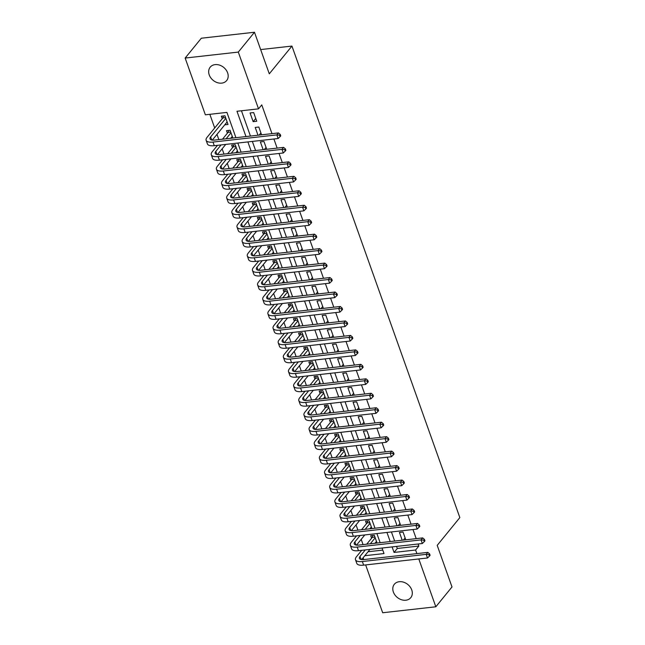 <?xml version="1.0" encoding="UTF-8"?>
<svg xmlns="http://www.w3.org/2000/svg" width="645" height="645" viewBox="0 0 645 645"><rect width="100%" height="100%" fill="white"/><g stroke="black" fill="none" stroke-linecap="round" stroke-linejoin="round"><path stroke-width="0.97" d="M227.62 72.837A10.61 8.345 39.2 0 1 226.645 80.577A10.61 8.345 39.2 0 1 217.325 82.633A10.61 8.345 39.2 0 1 209.23 74.901A10.61 8.345 39.2 0 1 210.206 67.161A10.61 8.345 39.2 0 1 219.526 65.105A10.61 8.345 39.2 0 1 227.62 72.837M411.752 589.933A10.61 8.345 39.2 0 1 410.776 597.665A10.61 8.345 39.2 0 1 401.456 599.729A10.61 8.345 39.2 0 1 393.361 591.997A10.61 8.345 39.2 0 1 394.337 584.257A10.61 8.345 39.2 0 1 403.657 582.201A10.61 8.345 39.2 0 1 411.752 589.933M235.925 137.691L226.919 112.399L205.368 114.818L185.155 58.05L201.337 38.216L254.485 32.25L269.288 73.836L291.943 46.069L459.845 517.596L437.197 545.364L452 586.95L435.826 606.784L382.678 612.75L365.642 564.923M363.74 559.57L363.111 557.796M209.843 114.318L214.704 127.968M216.978 134.37L218.849 139.61M222.13 148.834L224 154.074M227.282 163.298L229.144 168.538M232.434 177.762L234.296 183.003M237.586 192.226L239.448 197.467M242.73 206.69L244.6 211.931M247.882 221.154L249.752 226.395M253.033 235.619L254.896 240.859M258.185 250.083L260.048 255.323M263.337 264.547L265.2 269.787M268.481 279.011L270.352 284.252M273.633 293.475L275.504 298.716M278.785 307.939L280.656 313.18M283.937 322.403L285.8 327.644M289.089 336.867L290.951 342.108M294.241 351.332L296.103 356.572M299.385 365.796L301.255 371.036M304.537 380.26L306.407 385.5M309.689 394.724L311.551 399.964M314.841 409.188L316.703 414.429M319.993 423.652L321.855 428.893M325.136 438.116L327.007 443.357M330.288 452.58L332.159 457.821M335.44 467.044L337.311 472.285M340.592 481.509L342.455 486.749M345.744 495.973L347.607 501.213M350.888 510.437L352.759 515.678M356.04 524.901L357.911 530.142M361.192 539.365L363.062 544.606M256.75 121.244L253.662 112.569L250.067 112.972L253.162 121.647L256.75 121.244M261.58 134.813L258.814 127.033L255.218 127.436L257.992 135.216M266.732 149.277L263.958 141.497L260.37 141.9L263.144 149.68M271.884 163.741L269.11 155.961L265.522 156.364L268.288 164.144M277.036 178.205L274.262 170.425L270.674 170.828L273.44 178.609M282.188 192.67L279.414 184.889L275.818 185.292L278.592 193.073M287.331 207.134L284.566 199.353L280.97 199.756L283.744 207.537M292.483 221.598L289.71 213.817L286.122 214.221L288.896 222.001M297.635 236.062L294.862 228.282L291.274 228.685L294.047 236.465M302.787 250.526L300.014 242.746L296.426 243.149L299.191 250.929M307.939 264.99L305.166 257.21L301.57 257.613L304.343 265.393M313.083 279.454L310.318 271.674L306.722 272.077L309.495 279.857M318.235 293.918L315.469 286.138L311.874 286.541L314.647 294.322M323.387 308.383L320.613 300.602L317.026 301.005L319.799 308.786M328.539 322.847L325.765 315.066L322.178 315.469L324.943 323.25M333.691 337.311L330.917 329.531L327.329 329.934L330.095 337.714M338.843 351.775L336.069 343.995L332.473 344.398L335.247 352.178M343.987 366.239L341.221 358.459L337.625 358.862L340.399 366.642M349.139 380.703L346.365 372.923L342.777 373.326L345.551 381.106M354.29 395.167L351.517 387.387L347.929 387.79L350.703 395.57M359.442 409.631L356.669 401.851L353.081 402.254L355.847 410.035M364.594 424.096L361.821 416.315L358.225 416.718L360.998 424.499M369.738 438.56L366.973 430.779L363.377 431.182L366.15 438.963M374.89 453.024L372.117 445.244L368.529 445.647L371.302 453.427M380.042 467.488L377.269 459.708L373.681 460.111L376.454 467.891M385.194 481.952L382.421 474.172L378.833 474.575L381.598 482.355M390.346 496.416L387.572 488.636L383.985 489.039L386.75 496.819M395.498 510.88L392.724 503.1L389.128 503.503L391.902 511.283M400.642 525.344L397.876 517.564L394.28 517.967L397.054 525.748M377.067 543.034L374.293 535.253L370.706 535.656L371.601 538.188M371.915 528.569L369.142 520.789L365.554 521.192L366.457 523.724M366.763 514.105L363.99 506.325L360.402 506.728L361.305 509.26M361.611 499.641L358.846 491.861L355.25 492.264L356.153 494.796M356.459 485.177L353.694 477.397L350.098 477.8L351.001 480.332M351.315 470.713L348.542 462.933L344.954 463.336L345.849 465.867M346.163 456.249L343.39 448.469L339.802 448.872L340.697 451.403M341.012 441.785L338.238 434.004L334.65 434.407L335.553 436.939M335.86 427.321L333.086 419.54L329.498 419.943L330.401 422.475M330.708 412.856L327.942 405.076L324.346 405.479L325.249 408.011M325.564 398.392L322.79 390.612L319.194 391.015L320.097 393.547M320.412 383.928L317.638 376.148L314.05 376.551L314.945 379.083M315.26 369.464L312.486 361.684L308.899 362.087L309.802 364.619M310.108 355L307.334 347.22L303.747 347.623L304.65 350.154M304.956 340.536L302.191 332.756L298.595 333.159L299.498 335.69M299.812 326.072L297.039 318.291L293.443 318.695L294.346 321.226M294.66 311.608L291.887 303.827L288.299 304.23L289.194 306.762M289.508 297.143L286.735 289.363L283.147 289.766L284.05 292.298M284.356 282.679L281.583 274.899L277.995 275.302L278.898 277.834M279.204 268.215L276.431 260.435L272.843 260.838L273.746 263.37M274.052 253.751L271.287 245.971L267.691 246.374L268.594 248.906M268.909 239.287L266.135 231.507L262.539 231.91L263.442 234.441M263.757 224.823L260.983 217.042L257.395 217.446L258.29 219.977M258.605 210.359L255.831 202.578L252.243 202.982L253.146 205.513M253.453 195.895L250.679 188.114L247.091 188.517L247.994 191.049M248.301 181.43L245.535 173.65L241.939 174.053L242.843 176.585M243.157 166.966L240.383 159.186L236.788 159.589L237.691 162.121M238.005 152.502L235.232 144.722L231.644 145.125L232.539 147.657M232.853 138.038L230.08 130.258L226.492 130.661L227.395 133.192M368.045 551.749L382.775 550.096M224.758 124.84L228.024 124.469L224.928 115.794L221.34 116.197L222.243 118.728M396.57 546.412L397.296 548.468L418.847 546.049L418.113 543.993M416.21 538.639L412.961 529.529M411.058 524.175L407.809 515.065M405.907 509.711L402.665 500.601M400.755 495.247L397.514 486.137M395.611 480.783L392.362 471.672M390.459 466.319L387.21 457.208M385.307 451.855L382.058 442.744M380.155 437.391L376.914 428.28M375.003 422.926L371.762 413.816M369.859 408.462L366.61 399.352M364.707 393.998L361.458 384.888M359.555 379.534L356.306 370.423M354.403 365.07L351.154 355.959M349.251 350.606L346.01 341.495M344.099 336.142L340.858 327.031M338.956 321.678L335.706 312.567M333.804 307.214L330.554 298.103M328.652 292.749L325.403 283.639M323.5 278.285L320.259 269.175M318.348 263.821L315.107 254.711M313.204 249.357L309.955 240.246M308.052 234.893L304.803 225.782M302.9 220.429L299.651 211.318M297.748 205.965L294.499 196.854M292.596 191.501L289.355 182.382M287.444 177.036L284.203 167.918M282.3 162.572L279.051 153.454M277.148 148.108L273.899 138.989M271.997 133.644L261.757 104.885L258.524 108.852L236.973 111.271L245.979 136.563M241.44 110.771L250.445 136.063M252.356 141.408L255.597 150.527M257.5 155.872L260.749 164.991M262.652 170.336L265.901 179.455M267.804 184.801L271.053 193.919M272.956 199.265L276.205 208.383M278.108 213.729L281.349 222.847M283.26 228.193L286.501 237.312M288.404 242.657L291.653 251.776M293.556 257.121L296.805 266.24M298.708 271.585L301.957 280.704M303.86 286.058L307.101 295.168M309.011 300.522L312.253 309.632M314.155 314.986L317.405 324.096M319.307 329.45L322.556 338.561M324.459 343.914L327.708 353.025M329.611 358.378L332.86 367.489M334.763 372.842L338.004 381.953M339.915 387.306L343.156 396.417M345.059 401.771L348.308 410.881M350.211 416.235L353.46 425.345M355.363 430.699L358.612 439.809M360.515 445.163L363.756 454.274M365.667 459.627L368.908 468.738M370.811 474.091L374.06 483.202M375.962 488.555L379.212 497.666M381.114 503.019L384.364 512.13M386.266 517.484L389.516 526.594M391.418 531.948L394.659 541.058M405.794 539.809L403.02 532.028L399.432 532.431L402.206 540.212M291.943 46.069L260.653 49.576M254.485 32.25L238.303 52.084L258.524 108.852M185.155 58.05L238.303 52.084M418.847 546.049L415.614 550.016L416.888 553.604M418.799 558.957L435.826 606.784M392.096 546.912L394.063 552.434L415.614 550.016M247.882 141.916L251.131 151.027M253.033 156.38L256.283 165.491M258.185 170.844L261.435 179.955M263.337 185.309L266.579 194.419M268.489 199.773L271.73 208.883M273.633 214.237L276.882 223.347M278.785 228.701L282.034 237.811M283.937 243.165L287.186 252.276M289.089 257.629L292.33 266.74M294.241 272.093L297.482 281.204M299.393 286.557L302.634 295.668M304.537 301.022L307.786 310.132M309.689 315.486L312.938 324.596M314.841 329.95L318.09 339.06M319.993 344.414L323.234 353.525M325.144 358.878L328.386 367.989M330.288 373.342L333.538 382.453M335.44 387.806L338.69 396.917M340.592 402.27L343.841 411.381M345.744 416.735L348.985 425.845M350.896 431.199L354.137 440.309M356.04 445.663L359.289 454.773M361.192 460.127L364.441 469.238M366.344 474.591L369.593 483.702M371.496 489.055L374.745 498.166M376.648 503.519L379.889 512.63M381.8 517.983L385.041 527.094M386.944 532.447L390.193 541.558M364.804 555.716L384.009 553.563L382.042 548.04M380.139 542.687L376.89 533.576M374.987 528.223L371.738 519.112M369.835 513.759L366.594 504.648M364.683 499.294L361.442 490.184M359.539 484.83L356.29 475.72M354.387 470.366L351.138 461.256M349.235 455.902L345.986 446.791M344.083 441.438L340.834 432.327M338.931 426.974L335.69 417.863M333.779 412.51L330.538 403.399M328.636 398.046L325.386 388.935M323.484 383.582L320.234 374.471M318.332 369.117L315.083 360.007M313.18 354.653L309.939 345.543M308.028 340.189L304.787 331.079M302.884 325.725L299.635 316.614M297.732 311.261L294.483 302.15M292.58 296.797L289.331 287.686M287.428 282.333L284.187 273.222M282.276 267.869L279.035 258.758M277.124 253.404L273.883 244.294M271.98 238.94L268.731 229.83M266.828 224.476L263.579 215.365M261.677 210.012L258.427 200.901M256.525 195.548L253.283 186.437M251.373 181.084L248.131 171.973M246.229 166.62L242.98 157.509M241.077 152.155L237.828 143.045M397.296 548.468L394.063 552.434M405.125 537.922L403.359 540.083M399.973 523.458L398.207 525.619M394.821 508.994L393.055 511.154M389.669 494.53L387.911 496.69M384.517 480.065L382.759 482.226M379.373 465.601L377.607 467.762M374.221 451.137L372.455 453.298M369.069 436.673L367.303 438.834M363.917 422.209L362.151 424.37M358.765 407.745L357.007 409.906M353.621 393.281L351.856 395.441M348.469 378.817L346.704 380.977M343.317 364.352L341.552 366.513M338.165 349.888L336.4 352.049M333.014 335.424L331.256 337.585M327.862 320.96L326.104 323.121M322.718 306.496L320.952 308.657M317.566 292.032L315.8 294.193M312.414 277.568L310.648 279.728M307.262 263.104L305.496 265.264M302.11 248.639L300.352 250.8M296.966 234.175L295.2 236.336M291.814 219.711L290.048 221.872M286.662 205.247L284.897 207.408M281.51 190.783L279.745 192.944M276.358 176.319L274.601 178.48M271.206 161.855L269.449 164.015M266.062 147.391L264.297 149.551M260.911 132.926L259.145 135.087M255.759 118.462L253.162 121.647M429.457 556.087L430.102 555.297L429.586 553.853L428.941 554.644L429.457 556.087L427.49 557.981L426.2 554.361L362.353 561.529A12.432 4.684 160.4 0 1 355.492 559.747A12.432 4.684 160.4 0 1 356.427 556.788L361.708 550.322M366.699 544.195L372.254 537.39L372.883 535.406M376.486 541.397L374.955 543.275M369.964 549.395L361.651 559.578M375.197 537.785L370.294 543.8M365.296 549.919L360.023 556.385A8.288 3.12 -19.6 0 0 359.394 558.36A8.288 3.12 -19.6 0 0 363.965 559.546L427.82 552.378L429.586 553.853M427.49 557.981L363.635 565.149A12.432 4.684 160.4 0 1 356.782 563.367L355.492 559.747M428.941 554.644L426.2 554.361L427.82 552.378M374.947 537.083L372.254 537.39M424.305 541.623L424.95 540.832L424.434 539.389L423.789 540.179L424.305 541.623L422.338 543.517L421.048 539.897L357.201 547.065A12.432 4.684 160.4 0 1 350.34 545.283A12.432 4.684 160.4 0 1 351.275 542.324L356.556 535.858M361.547 529.73L367.102 522.926L367.731 520.942M371.335 526.933L369.803 528.811M364.812 534.931L356.508 545.114M370.045 523.321L365.143 529.327M360.144 535.455L354.871 541.921A8.288 3.12 -19.6 0 0 354.242 543.896A8.288 3.12 -19.6 0 0 358.814 545.081L422.668 537.914L424.434 539.389M422.338 543.517L358.483 550.685A12.432 4.684 160.4 0 1 351.63 548.903L350.34 545.283M423.789 540.179L421.048 539.897L422.668 537.914M369.795 522.619L367.102 522.926M419.153 527.159L419.798 526.368L419.29 524.925L418.637 525.715L419.153 527.159L417.186 529.053L415.904 525.433L352.049 532.601A12.432 4.684 160.4 0 1 345.188 530.819A12.432 4.684 160.4 0 1 346.131 527.86L351.404 521.394M356.403 515.266L361.958 508.462L362.587 506.478M366.183 512.469L364.651 514.347M359.66 520.467L351.356 530.65M364.893 508.857L359.991 514.863M354.992 520.991L349.719 527.457A8.288 3.12 -19.6 0 0 349.098 529.432A8.288 3.12 -19.6 0 0 353.67 530.617L417.517 523.45L419.29 524.925M417.186 529.053L353.339 536.221A12.432 4.684 160.4 0 1 346.478 534.439L345.188 530.819M418.637 525.715L415.904 525.433L417.517 523.45M364.643 508.155L361.958 508.462M414.001 512.694L414.654 511.904L414.138 510.461L413.485 511.251L414.001 512.694L412.034 514.589L410.752 510.969L346.897 518.137A12.432 4.684 160.4 0 1 340.044 516.355A12.432 4.684 160.4 0 1 340.979 513.396L346.252 506.93M351.251 500.802L356.806 493.997L357.435 492.014M361.031 498.004L359.507 499.883M354.508 506.003L346.204 516.185M359.741 494.393L354.839 500.399M349.848 506.527L344.567 512.993A8.288 3.12 -19.6 0 0 343.946 514.968A8.288 3.12 -19.6 0 0 348.518 516.153L412.365 508.986L414.138 510.461M412.034 514.589L348.187 521.757A12.432 4.684 160.4 0 1 341.326 519.975L340.044 516.355M413.485 511.251L410.752 510.969L412.365 508.986M359.499 493.691L356.806 493.997M408.857 498.23L409.502 497.44L408.986 495.997L408.341 496.787L408.857 498.23L406.89 500.125L405.6 496.505L341.745 503.672A12.432 4.684 160.4 0 1 334.892 501.891A12.432 4.684 160.4 0 1 335.827 498.932L341.1 492.466M346.099 486.338L351.654 479.533L352.283 477.55M355.879 483.54L354.355 485.419M349.356 491.538L341.052 501.721M354.597 479.928L349.687 485.935M344.696 492.062L339.415 498.529A8.288 3.12 -19.6 0 0 338.794 500.504A8.288 3.12 -19.6 0 0 343.366 501.689L407.221 494.522L408.986 495.997M406.89 500.125L343.035 507.293A12.432 4.684 160.4 0 1 336.174 505.511L334.892 501.891M408.341 496.787L405.6 496.505L407.221 494.522M354.347 479.227L351.654 479.533M403.706 483.766L404.351 482.976L403.834 481.533L403.19 482.323L403.706 483.766L401.738 485.661L400.448 482.041L336.601 489.208A12.432 4.684 160.4 0 1 329.74 487.426A12.432 4.684 160.4 0 1 330.675 484.468L335.956 478.001M340.947 471.874L346.502 465.069L347.131 463.086M350.727 469.076L349.203 470.955M344.212 477.074L335.9 487.257M349.445 465.464L344.535 471.471M339.544 477.598L334.271 484.064A8.288 3.12 -19.6 0 0 333.642 486.04A8.288 3.12 -19.6 0 0 338.214 487.225L402.069 480.057L403.834 481.533M401.738 485.661L337.883 492.828A12.432 4.684 160.4 0 1 331.03 491.047L329.74 487.426M403.19 482.323L400.448 482.041L402.069 480.057M349.195 464.763L346.502 465.069M398.554 469.302L399.199 468.512L398.683 467.069L398.038 467.859L398.554 469.302L396.586 471.197L395.296 467.577L331.449 474.744A12.432 4.684 160.4 0 1 324.588 472.962A12.432 4.684 160.4 0 1 325.523 470.003L330.804 463.537M335.795 457.41L341.35 450.605L341.979 448.622M345.583 454.612L344.051 456.491M339.06 462.61L330.748 472.793M344.293 451L339.391 457.007M334.392 463.134L329.119 469.6A8.288 3.12 -19.6 0 0 328.49 471.576A8.288 3.12 -19.6 0 0 333.062 472.761L396.917 465.593L398.683 467.069M396.586 471.197L332.731 478.364A12.432 4.684 160.4 0 1 325.878 476.582L324.588 472.962M398.038 467.859L395.296 467.577L396.917 465.593M344.043 450.299L341.35 450.605M393.402 454.838L394.047 454.048L393.531 452.605L392.886 453.395L393.402 454.838L391.434 456.733L390.144 453.113L326.297 460.28A12.432 4.684 160.4 0 1 319.436 458.498A12.432 4.684 160.4 0 1 320.38 455.539L325.652 449.073M330.643 442.946L336.198 436.141L336.835 434.158M340.431 440.148L338.899 442.027M333.908 448.146L325.604 458.329M339.141 436.536L334.239 442.543M329.24 448.67L323.967 455.136A8.288 3.12 -19.6 0 0 323.339 457.112A8.288 3.12 -19.6 0 0 327.918 458.297L391.765 451.129L393.531 452.605M391.434 456.733L327.587 463.9A12.432 4.684 160.4 0 1 320.726 462.118L319.436 458.498M392.886 453.395L390.144 453.113L391.765 451.129M338.891 435.835L336.198 436.141M388.25 440.374L388.903 439.584L388.387 438.14L387.734 438.931L388.25 440.374L386.282 442.268L385 438.648L321.146 445.816A12.432 4.684 160.4 0 1 314.284 444.034A12.432 4.684 160.4 0 1 315.228 441.075L320.5 434.609M325.499 428.482L331.054 421.677L331.683 419.693M335.279 425.684L333.755 427.562M328.757 433.682L320.452 443.865M333.989 422.072L329.087 428.078M324.096 434.206L318.815 440.672A8.288 3.12 -19.6 0 0 318.195 442.647A8.288 3.12 -19.6 0 0 322.766 443.833L386.613 436.665L388.387 438.14M386.282 442.268L322.436 449.436A12.432 4.684 160.4 0 1 315.574 447.654L314.284 444.034M387.734 438.931L385 438.648L386.613 436.665M333.739 421.37L331.054 421.677M383.098 425.91L383.751 425.12L383.235 423.676L382.59 424.466L383.098 425.91L381.139 427.804L379.849 424.184L315.994 431.352A12.432 4.684 160.4 0 1 309.14 429.57A12.432 4.684 160.4 0 1 310.076 426.611L315.349 420.145M320.347 414.017L325.902 407.213L326.531 405.229M330.127 411.22L328.603 413.098M323.605 419.218L315.3 429.401M328.837 407.608L323.935 413.614M318.944 419.742L313.663 426.208A8.288 3.12 -19.6 0 0 313.043 428.183A8.288 3.12 -19.6 0 0 317.614 429.368L381.461 422.201L383.235 423.676M381.139 427.804L317.284 434.972A12.432 4.684 160.4 0 1 310.422 433.19L309.14 429.57M382.59 424.466L379.849 424.184L381.461 422.201M328.595 406.906L325.902 407.213M377.954 411.445L378.599 410.655L378.083 409.212L377.438 410.002L377.954 411.445L375.987 413.34L374.697 409.72L310.842 416.888A12.432 4.684 160.4 0 1 303.989 415.106A12.432 4.684 160.4 0 1 304.924 412.147L310.205 405.681M315.195 399.553L320.75 392.749L321.379 390.765M324.975 396.756L323.451 398.634M318.453 404.754L310.148 414.937M323.693 393.144L318.783 399.15M313.793 405.278L308.52 411.744A8.288 3.12 -19.6 0 0 307.891 413.719A8.288 3.12 -19.6 0 0 312.462 414.904L376.317 407.737L378.083 409.212M375.987 413.34L312.132 420.508A12.432 4.684 160.4 0 1 305.279 418.726L303.989 415.106M377.438 410.002L374.697 409.72L376.317 407.737M323.443 392.442L320.75 392.749M372.802 396.981L373.447 396.191L372.931 394.748L372.286 395.538L372.802 396.981L370.835 398.876L369.545 395.256L305.698 402.424A12.432 4.684 160.4 0 1 298.837 400.642A12.432 4.684 160.4 0 1 299.772 397.683L305.053 391.217M310.043 385.089L315.599 378.284L316.227 376.301M319.831 382.292L318.299 384.17M313.309 390.289L304.996 400.472M318.541 378.68L313.639 384.686M308.641 390.814L303.368 397.28A8.288 3.12 -19.6 0 0 302.739 399.255A8.288 3.12 -19.6 0 0 307.31 400.44L371.165 393.273L372.931 394.748M370.835 398.876L306.98 406.044A12.432 4.684 160.4 0 1 300.127 404.262L298.837 400.642M372.286 395.538L369.545 395.256L371.165 393.273M318.291 377.978L315.599 378.284M367.65 382.517L368.295 381.727L367.779 380.284L367.134 381.074L367.65 382.517L365.683 384.412L364.393 380.792L300.546 387.959A12.432 4.684 160.4 0 1 293.685 386.178A12.432 4.684 160.4 0 1 294.62 383.219L299.901 376.753M304.892 370.625L310.447 363.82L311.084 361.837M314.679 367.827L313.147 369.698M308.157 375.825L299.852 386.008M313.389 364.215L308.487 370.222M303.489 376.349L298.216 382.816A8.288 3.12 -19.6 0 0 297.587 384.791A8.288 3.12 -19.6 0 0 302.158 385.976L366.013 378.808L367.779 380.284M365.683 384.412L301.836 391.579A12.432 4.684 160.4 0 1 294.975 389.798L293.685 386.178M367.134 381.074L364.393 380.792L366.013 378.808M313.139 363.514L310.447 363.82M362.498 368.053L363.143 367.263L362.635 365.82L361.982 366.61L362.498 368.053L360.531 369.948L359.249 366.328L295.394 373.495A12.432 4.684 160.4 0 1 288.533 371.714A12.432 4.684 160.4 0 1 289.476 368.755L294.749 362.288M299.748 356.161L305.303 349.356L305.932 347.373M309.527 353.363L307.996 355.234M303.005 361.361L294.7 371.544M308.237 349.751L303.335 355.758M298.345 361.885L293.064 368.351A8.288 3.12 -19.6 0 0 292.443 370.327A8.288 3.12 -19.6 0 0 297.014 371.512L360.861 364.344L362.635 365.82M360.531 369.948L296.684 377.115A12.432 4.684 160.4 0 1 289.823 375.334L288.533 371.714M361.982 366.61L359.249 366.328L360.861 364.344M307.988 349.05L305.303 349.356M357.346 353.589L357.999 352.799L357.483 351.356L356.83 352.146L357.346 353.589L355.379 355.484L354.097 351.864L290.242 359.031A12.432 4.684 160.4 0 1 283.389 357.249A12.432 4.684 160.4 0 1 284.324 354.29L289.597 347.824M294.596 341.697L300.151 334.892L300.78 332.909M304.375 338.899L302.852 340.77M297.853 346.897L289.549 357.08M303.086 335.287L298.183 341.294M293.193 347.421L287.912 353.887A8.288 3.12 -19.6 0 0 287.291 355.863A8.288 3.12 -19.6 0 0 291.863 357.048L355.709 349.88L357.483 351.356M355.379 355.484L291.532 362.651A12.432 4.684 160.4 0 1 284.671 360.869L283.389 357.249M356.83 352.146L354.097 351.864L355.709 349.88M302.844 334.586L300.151 334.892M352.202 339.125L352.847 338.335L352.331 336.892L351.686 337.682L352.202 339.125L350.235 341.02L348.945 337.4L285.09 344.567A12.432 4.684 160.4 0 1 278.237 342.785A12.432 4.684 160.4 0 1 279.172 339.826L284.445 333.36M289.444 327.233L294.999 320.428L295.628 318.445M299.224 324.435L297.7 326.306M292.701 332.433L284.397 342.616M297.942 320.823L293.032 326.83M288.041 332.957L282.76 339.423A8.288 3.12 -19.6 0 0 282.139 341.399A8.288 3.12 -19.6 0 0 286.711 342.584L350.566 335.416L352.331 336.892M350.235 341.02L286.38 348.187A12.432 4.684 160.4 0 1 279.519 346.405L278.237 342.785M351.686 337.682L348.945 337.4L350.566 335.416M297.692 320.122L294.999 320.428M347.05 324.661L347.695 323.871L347.179 322.427L346.534 323.218L347.05 324.661L345.083 326.555L343.793 322.935L279.946 330.103A12.432 4.684 160.4 0 1 273.085 328.321A12.432 4.684 160.4 0 1 274.02 325.362L279.301 318.896M284.292 312.769L289.847 305.964L290.476 303.98M294.072 309.971L292.548 311.841M287.557 317.969L279.245 328.152M292.79 306.359L287.88 312.365M282.889 318.493L277.616 324.959A8.288 3.12 -19.6 0 0 276.987 326.934A8.288 3.12 -19.6 0 0 281.559 328.12L345.414 320.952L347.179 322.427M345.083 326.555L281.228 333.723A12.432 4.684 160.4 0 1 274.375 331.941L273.085 328.321M346.534 323.218L343.793 322.935L345.414 320.952M292.54 305.657L289.847 305.964M341.898 310.197L342.543 309.406L342.027 307.963L341.382 308.753L341.898 310.197L339.931 312.091L338.641 308.471L274.794 315.639A12.432 4.684 160.4 0 1 267.933 313.857A12.432 4.684 160.4 0 1 268.868 310.898L274.149 304.432M279.14 298.304L284.695 291.5L285.324 289.516M288.928 295.507L287.396 297.377M282.405 303.505L274.093 313.688M287.638 291.895L282.736 297.901M277.737 304.029L272.464 310.495A8.288 3.12 -19.6 0 0 271.835 312.47A8.288 3.12 -19.6 0 0 276.407 313.655L340.262 306.488L342.027 307.963M339.931 312.091L276.076 319.259A12.432 4.684 160.4 0 1 269.223 317.477L267.933 313.857M341.382 308.753L338.641 308.471L340.262 306.488M287.388 291.193L284.695 291.5M336.746 295.733L337.391 294.942L336.875 293.499L336.23 294.289L336.746 295.733L334.779 297.627L333.489 294.007L269.642 301.175A12.432 4.684 160.4 0 1 262.781 299.393A12.432 4.684 160.4 0 1 263.724 296.434L268.997 289.968M273.988 283.84L279.543 277.036L280.18 275.052M283.776 281.043L282.244 282.913M277.253 289.041L268.949 299.224M282.486 277.431L277.584 283.437M272.585 289.565L267.312 296.031A8.288 3.12 -19.6 0 0 266.683 298.006A8.288 3.12 -19.6 0 0 271.263 299.191L335.11 292.024L336.875 293.499M334.779 297.627L270.932 304.795A12.432 4.684 160.4 0 1 264.071 303.013L262.781 299.393M336.23 294.289L333.489 294.007L335.11 292.024M282.236 276.729L279.543 277.036M331.594 281.268L332.248 280.478L331.732 279.035L331.079 279.825L331.594 281.268L329.627 283.163L328.345 279.543L264.49 286.711A12.432 4.684 160.4 0 1 257.629 284.929A12.432 4.684 160.4 0 1 258.572 281.97L263.845 275.504M268.844 269.376L274.399 262.571L275.028 260.588M278.624 266.579L277.1 268.449M272.101 274.577L263.797 284.759M277.334 262.967L272.432 268.973M267.441 275.101L262.16 281.567A8.288 3.12 -19.6 0 0 261.539 283.542A8.288 3.12 -19.6 0 0 266.111 284.727L329.958 277.56L331.732 279.035M329.627 283.163L265.78 290.331A12.432 4.684 160.4 0 1 258.919 288.549L257.629 284.929M331.079 279.825L328.345 279.543L329.958 277.56M277.084 262.265L274.399 262.571M326.443 266.804L327.096 266.014L326.58 264.571L325.935 265.361L326.443 266.804L324.483 268.699L323.193 265.079L259.338 272.246A12.432 4.684 160.4 0 1 252.485 270.465A12.432 4.684 160.4 0 1 253.421 267.506L258.693 261.04M263.692 254.912L269.247 248.107L269.876 246.124M273.472 252.114L271.948 253.985M266.949 260.112L258.645 270.295M272.182 248.502L267.28 254.509M262.289 260.636L257.008 267.103A8.288 3.12 -19.6 0 0 256.387 269.078A8.288 3.12 -19.6 0 0 260.959 270.263L324.814 263.096L326.58 264.571M324.483 268.699L260.628 275.867A12.432 4.684 160.4 0 1 253.767 274.085L252.485 270.465M325.935 265.361L323.193 265.079L324.814 263.096M271.94 247.801L269.247 248.107M321.299 252.34L321.944 251.55L321.428 250.107L320.783 250.897L321.299 252.34L319.331 254.235L318.041 250.615L254.186 257.782A12.432 4.684 160.4 0 1 247.333 256A12.432 4.684 160.4 0 1 248.269 253.042L253.55 246.575M258.54 240.448L264.095 233.643L264.724 231.66M268.32 237.65L266.796 239.521M261.797 245.648L253.493 255.831M267.038 234.038L262.128 240.045M257.137 246.172L251.864 252.638A8.288 3.12 -19.6 0 0 251.236 254.614A8.288 3.12 -19.6 0 0 255.807 255.799L319.662 248.631L321.428 250.107M319.331 254.235L255.476 261.402A12.432 4.684 160.4 0 1 248.623 259.621L247.333 256M320.783 250.897L318.041 250.615L319.662 248.631M266.788 233.337L264.095 233.643M316.147 237.876L316.792 237.086L316.276 235.643L315.631 236.433L316.147 237.876L314.18 239.771L312.889 236.151L249.043 243.318A12.432 4.684 160.4 0 1 242.181 241.536A12.432 4.684 160.4 0 1 243.117 238.577L248.398 232.111M253.388 225.984L258.943 219.179L259.572 217.196M263.176 223.186L261.644 225.057M256.654 231.184L248.341 241.367M261.886 219.574L256.984 225.581M251.985 231.708L246.713 238.174A8.288 3.12 -19.6 0 0 246.084 240.15A8.288 3.12 -19.6 0 0 250.655 241.335L314.51 234.167L316.276 235.643M314.18 239.771L250.325 246.938A12.432 4.684 160.4 0 1 243.471 245.156L242.181 241.536M315.631 236.433L312.889 236.151L314.51 234.167M261.636 218.873L258.943 219.179M310.995 223.412L311.64 222.622L311.124 221.179L310.479 221.969L310.995 223.412L309.028 225.307L307.738 221.686L243.891 228.854A12.432 4.684 160.4 0 1 237.029 227.072A12.432 4.684 160.4 0 1 237.965 224.113L243.246 217.647M248.236 211.52L253.791 204.715L254.428 202.732M258.024 208.722L256.492 210.593M251.502 216.72L243.197 226.903M256.734 205.11L251.832 211.117M246.833 217.244L241.561 223.71A8.288 3.12 -19.6 0 0 240.932 225.686A8.288 3.12 -19.6 0 0 245.503 226.871L309.358 219.703L311.124 221.179M309.028 225.307L245.181 232.474A12.432 4.684 160.4 0 1 238.319 230.692L237.029 227.072M310.479 221.969L307.738 221.686L309.358 219.703M256.484 204.409L253.791 204.715M305.843 208.948L306.488 208.158L305.98 206.714L305.327 207.505L305.843 208.948L303.876 210.842L302.594 207.222L238.739 214.39A12.432 4.684 160.4 0 1 231.878 212.608A12.432 4.684 160.4 0 1 232.821 209.649L238.094 203.183M243.092 197.056L248.647 190.251L249.276 188.267M252.872 194.258L251.34 196.128M246.35 202.256L238.045 212.439M251.582 190.646L246.68 196.652M241.69 202.78L236.409 209.246A8.288 3.12 -19.6 0 0 235.788 211.221A8.288 3.12 -19.6 0 0 240.359 212.407L304.206 205.239L305.98 206.714M303.876 210.842L240.029 218.01A12.432 4.684 160.4 0 1 233.167 216.228L231.878 212.608M305.327 207.505L302.594 207.222L304.206 205.239M251.332 189.944L248.647 190.251M300.691 194.484L301.344 193.694L300.828 192.25L300.183 193.04L300.691 194.484L298.724 196.378L297.442 192.758L233.587 199.926A12.432 4.684 160.4 0 1 226.734 198.144A12.432 4.684 160.4 0 1 227.669 195.185L232.942 188.719M237.941 182.591L243.496 175.787L244.124 173.803M247.72 179.794L246.197 181.664M241.198 187.792L232.893 197.975M246.43 176.182L241.528 182.188M236.538 188.316L231.257 194.782A8.288 3.12 -19.6 0 0 230.636 196.757A8.288 3.12 -19.6 0 0 235.207 197.942L299.054 190.775L300.828 192.25M298.724 196.378L234.877 203.546A12.432 4.684 160.4 0 1 228.016 201.764L226.734 198.144M300.183 193.04L297.442 192.758L299.054 190.775M246.188 175.48L243.496 175.787M295.547 180.019L296.192 179.229L295.676 177.786L295.031 178.576L295.547 180.019L293.58 181.914L292.29 178.294L228.435 185.462A12.432 4.684 160.4 0 1 221.582 183.68A12.432 4.684 160.4 0 1 222.517 180.721L227.79 174.255M232.789 168.127L238.344 161.323L238.972 159.339M242.568 165.33L241.045 167.2M236.046 173.328L227.741 183.511M241.286 161.718L236.376 167.724M231.386 173.852L226.105 180.318A8.288 3.12 -19.6 0 0 225.484 182.293A8.288 3.12 -19.6 0 0 230.055 183.478L293.91 176.311L295.676 177.786M293.58 181.914L229.725 189.082A12.432 4.684 160.4 0 1 222.864 187.3L221.582 183.68M295.031 178.576L292.29 178.294L293.91 176.311M241.036 161.016L238.344 161.323M290.395 165.555L291.04 164.765L290.524 163.322L289.879 164.112L290.395 165.555L288.428 167.45L287.138 163.83L223.291 170.998A12.432 4.684 160.4 0 1 216.43 169.216A12.432 4.684 160.4 0 1 217.365 166.257L222.646 159.791M227.637 153.663L233.192 146.858L233.821 144.875M237.416 150.865L235.893 152.736M230.902 158.863L222.589 169.046M236.135 147.254L231.233 153.26M226.234 159.388L220.961 165.854A8.288 3.12 -19.6 0 0 220.332 167.829A8.288 3.12 -19.6 0 0 224.903 169.014L288.758 161.847L290.524 163.322M288.428 167.45L224.573 174.618A12.432 4.684 160.4 0 1 217.72 172.836L216.43 169.216M289.879 164.112L287.138 163.83L288.758 161.847M235.885 146.552L233.192 146.858M285.243 151.091L285.888 150.301L285.372 148.858L284.727 149.648L285.243 151.091L283.276 152.986L281.986 149.366L218.139 156.533A12.432 4.684 160.4 0 1 211.278 154.752A12.432 4.684 160.4 0 1 212.213 151.793L217.494 145.327M222.485 139.199L228.04 132.394L228.669 130.411M232.273 136.401L230.741 138.272M225.75 144.399L217.446 154.582M230.983 132.789L226.081 138.796M221.082 144.923L215.809 151.39A8.288 3.12 -19.6 0 0 215.18 153.365A8.288 3.12 -19.6 0 0 219.752 154.55L283.606 147.383L285.372 148.858M283.276 152.986L219.421 160.153A12.432 4.684 160.4 0 1 212.568 158.372L211.278 154.752M284.727 149.648L281.986 149.366L283.606 147.383M230.733 132.088L228.04 132.394M280.091 136.627L280.736 135.837L280.22 134.394L279.575 135.184L280.091 136.627L278.124 138.522L276.842 134.902L212.987 142.069A12.432 4.684 160.4 0 1 206.126 140.287A12.432 4.684 160.4 0 1 207.069 137.329L222.888 117.93L223.525 115.947M227.121 121.937L212.294 140.118M225.831 118.325L210.657 136.925A8.288 3.12 -19.6 0 0 210.028 138.901A8.288 3.12 -19.6 0 0 214.608 140.086L278.455 132.918L280.22 134.394M278.124 138.522L214.277 145.689A12.432 4.684 160.4 0 1 207.416 143.908L206.126 140.287M279.575 135.184L276.842 134.902L278.455 132.918M225.581 117.624L222.888 117.93M361.127 559.497L360.023 556.385M363.635 565.149L362.353 561.529M355.976 545.033L354.871 541.921M358.483 550.685L357.201 547.065M350.824 530.569L349.719 527.457M353.339 536.221L352.049 532.601M345.68 516.105L344.567 512.993M348.187 521.757L346.897 518.137M340.528 501.641L339.415 498.529M343.035 507.293L341.745 503.672M335.376 487.177L334.271 484.064M337.883 492.828L336.601 489.208M330.224 472.712L329.119 469.6M332.731 478.364L331.449 474.744M325.072 458.248L323.967 455.136M327.587 463.9L326.297 460.28M319.92 443.784L318.815 440.672M322.436 449.436L321.146 445.816M314.776 429.32L313.663 426.208M317.284 434.972L315.994 431.352M309.624 414.856L308.52 411.744M312.132 420.508L310.842 416.888M304.472 400.392L303.368 397.28M306.98 406.044L305.698 402.424M299.32 385.928L298.216 382.816M301.836 391.579L300.546 387.959M294.168 371.464L293.064 368.351M296.684 377.115L295.394 373.495M289.025 356.999L287.912 353.887M291.532 362.651L290.242 359.031M283.873 342.535L282.76 339.423M286.38 348.187L285.09 344.567M278.721 328.071L277.616 324.959M281.228 333.723L279.946 330.103M273.569 313.607L272.464 310.495M276.076 319.259L274.794 315.639M268.417 299.143L267.312 296.031M270.932 304.795L269.642 301.175M263.265 284.679L262.16 281.567M265.78 290.331L264.49 286.711M258.121 270.215L257.008 267.103M260.628 275.867L259.338 272.246M252.969 255.751L251.864 252.638M255.476 261.402L254.186 257.782M247.817 241.286L246.713 238.174M250.325 246.938L249.043 243.318M242.665 226.822L241.561 223.71M245.181 232.474L243.891 228.854M237.513 212.358L236.409 209.246M240.029 218.01L238.739 214.39M232.369 197.894L231.257 194.782M234.877 203.546L233.587 199.926M227.217 183.43L226.105 180.318M229.725 189.082L228.435 185.462M222.065 168.966L220.961 165.854M224.573 174.618L223.291 170.998M216.914 154.502L215.809 151.39M219.421 160.153L218.139 156.533M211.762 140.038L210.657 136.925M214.277 145.689L212.987 142.069"/></g></svg>
